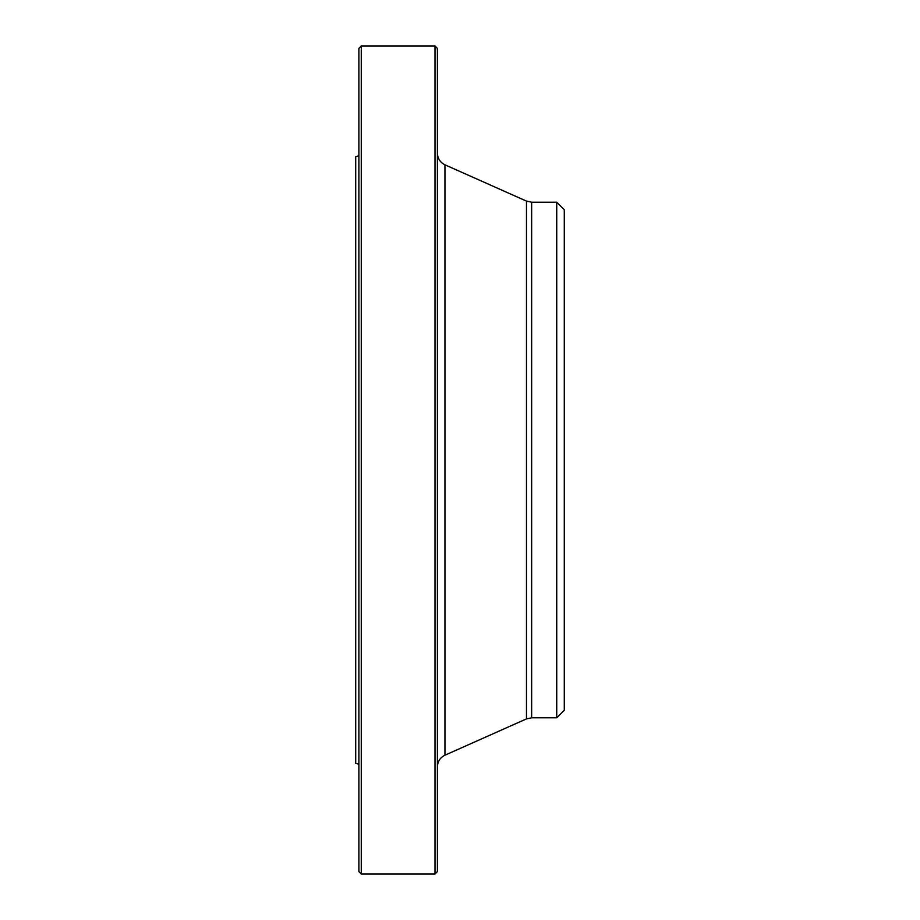 <?xml version="1.0" encoding="UTF-8"?>
<svg xmlns="http://www.w3.org/2000/svg" width="920" height="920" viewBox="0 0 920 920"><rect width="100%" height="100%" fill="white"/><g stroke="black" fill="none" stroke-linecap="round" stroke-linejoin="round"><path stroke-width="1.38" d="M434.999 874L434.999 46L361.272 46L361.272 874L434.999 874L437.391 871.608L437.391 48.392L434.999 46M358.892 764.186L355.706 763.335L355.706 156.664L358.892 155.814M361.272 874L358.892 871.608L358.892 48.392L361.272 46M556.738 717.795L556.738 202.204L564.293 209.771L564.293 710.228L556.738 717.795L531.656 717.795L526.47 718.899L444.947 755.193C440.139 757.585 437.621 761.461 437.391 766.831M526.47 718.899L526.47 201.1L444.947 164.806L444.947 755.193M556.738 202.204L531.656 202.204L531.656 717.795M531.656 202.204L526.47 201.1M444.947 164.806C440.139 162.414 437.621 158.539 437.391 153.168"/></g></svg>
